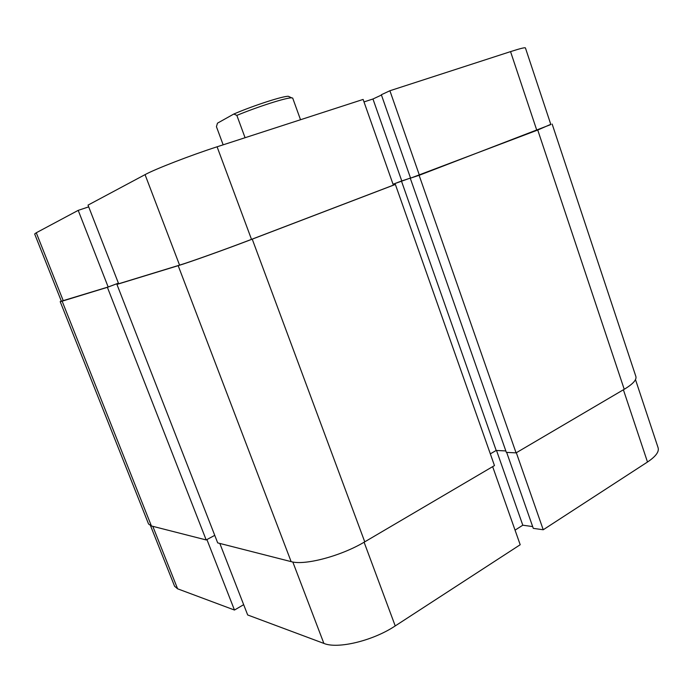 <?xml version="1.0" encoding="UTF-8"?>
<svg xmlns="http://www.w3.org/2000/svg" width="693" height="693" viewBox="0 0 693 693"><rect width="100%" height="100%" fill="white"/><g stroke="black" fill="none" stroke-linecap="round" stroke-linejoin="round"><path stroke-width="1.04" d="M516.328 452.728L543.234 529.764L647.496 462.023L623.397 389.778M364.102 542.221L395.227 625.926C373.007 640.774 337.656 649.254 323.882 643.416L247.678 614.968L219.811 543.425M395.227 625.926L520.2 544.733L492.654 466.64M206.912 539.561L234.468 610.039L243.667 604.668M234.468 610.039L177.607 588.807L174.584 586.235L150.528 525.692M635.49 379.608L658.116 447.782C659.251 451.784 655.717 456.522 647.496 462.023M506.67 452.39L533.289 528.361L543.234 529.764M515.055 530.145L522.799 525.207L532.666 526.576M496.526 450.476L522.799 525.207M36.27 232.77L78.205 210.36L108.169 286.997L61.365 301.204L34.659 233.974L36.27 232.77L63.262 300.745M217.091 146.795L363.123 99.428L393.364 185.161L251.507 239.371C226.057 249.125 190.41 261.876 179.574 265.133L118.659 283.784L88.02 205.119L145.054 174.636C155.137 169.075 190.835 155.249 217.091 146.795L251.507 239.371M550.848 124.541L419.404 175.208L410.559 178.118L381.341 94.733L389.899 90.748L510.55 51.62C520.071 48.553 525.034 47.315 525.424 47.921L550.848 124.541M410.516 178.006L393.035 184.217M151.412 525.97L62.136 301.169L60.196 301.637L148.562 523.995L151.412 525.97L206.185 539.951L107.389 287.326L118.416 283.151L108.169 286.997M88.695 206.861L78.205 210.36M381.445 95.045L372.955 98.995L364.007 101.914M419.404 175.208L389.899 90.748M401.749 180.89L372.955 98.995M223.155 144.828L216.433 126.689L217.472 123.172L233.827 114.024C253.456 105.553 283.524 95.842 288.418 96.301L291.666 97.86C286.746 97.462 257.935 106.627 236.85 115.393L233.827 114.024M300.519 119.733L292.689 98.051L291.666 97.86M245.071 137.716L236.85 115.393M550.779 124.324L537.742 130.024L411.399 177.841M552.156 124.064L635.879 376.498C636.789 379.799 632.908 384.061 624.228 389.284L516.077 452.875L419.135 175.355M516.077 452.875L506.34 452.373L410.282 178.266M410.533 178.058L401.455 181.046L496.188 450.459L505.838 450.935M393.044 184.251L401.455 181.046M490.332 453.846L496.188 450.459M395.374 184.442L252.235 239.146C226.031 249.185 189.293 262.326 178.179 265.67L116.935 284.407L217.689 542.888L291.138 561.633C304.651 565.696 341.164 556.037 364.752 541.839L494.464 465.583L395.374 184.442L393.347 185.1M116.935 284.407L118.65 283.758M206.185 539.951L214.752 535.351M62.136 301.169L107.389 287.326M60.196 301.637L61.296 301.039M323.882 643.416L292.818 561.997M152.806 526.325L177.607 588.807M536.815 130.336L510.55 51.62M179.574 265.133L145.054 174.636M624.228 389.284L537.742 130.024M364.752 541.839L252.235 239.146M291.138 561.633L178.179 265.67"/></g></svg>
